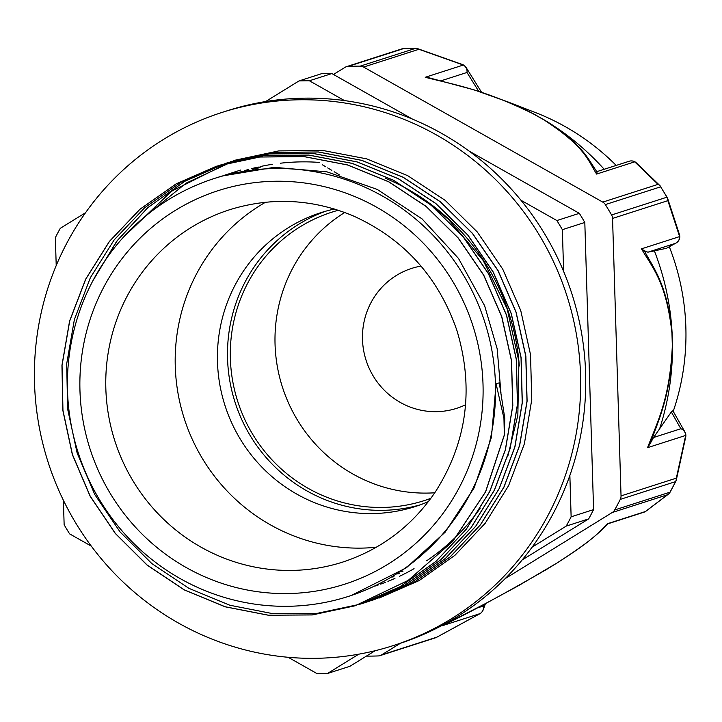 <?xml version="1.0" encoding="UTF-8"?>
<svg xmlns="http://www.w3.org/2000/svg" width="722" height="722" viewBox="0 0 722 722"><rect width="100%" height="100%" fill="white"/><g stroke="black" fill="none" stroke-linecap="round" stroke-linejoin="round"><path stroke-width="1.08" d="M339.656 174.986L334.151 171.728M331.84 170.365L327.689 167.91M325.839 166.818L322.563 164.878M503.956 418.489L504.326 434.933L485.527 491.863L452.676 541.464L408.201 580.38L355.116 605.785L312.274 614.936L268.367 615.234L225.083 606.787L184.128 589.847L147.053 565.055L115.267 533.441L90.069 496.122L72.353 454.589L62.85 410.43L61.948 365.314L69.601 320.992L85.647 279.188L109.374 241.446L139.906 209.272L176.105 183.884L216.537 166.213L259.685 157.035L303.899 156.593L347.462 164.959L388.725 181.827L426.115 206.474L458.154 238.034L483.686 275.244L501.691 316.669L511.465 360.756L512.719 405.773L505.301 449.977L489.579 491.718L466.159 529.352L435.898 561.418L400.024 586.742L359.881 604.26L317.021 613.384L273.124 613.727L229.849 605.235L188.875 588.322L151.81 563.539L120.042 531.888L94.808 494.606L77.137 453.055L67.606 408.887L66.704 363.789L74.393 319.467L90.385 277.645L114.148 239.93L144.671 207.728L180.861 182.35L221.311 164.706L264.442 155.474L308.655 155.086L352.228 163.425L393.481 180.283L430.863 204.967L462.937 236.491L488.433 273.719L506.456 315.144L516.239 359.213L517.457 404.239L510.093 448.461L494.335 490.175L470.924 527.827L440.673 559.893L404.78 585.19L364.646 602.762L359.222 604.422M355.116 605.803L408.3 580.344L452.766 541.437L485.617 491.835L504.416 434.915L504.777 418.228L499.281 382.84L496.104 383.86L503.983 418.498L504.804 418.228M93.048 280.461L116.702 241.256L147.649 207.792L184.579 181.384L226.076 163.19L269.225 153.957L313.42 153.533L356.993 161.918L398.264 178.731L435.619 203.433L467.703 234.975L493.207 272.176L511.194 313.628L521.022 357.688L522.214 402.695L514.84 446.927L499.128 488.65L475.672 526.275L445.456 558.377L409.555 583.647L369.411 601.218L361.839 603.502M123.038 237.637L171.285 191.366L230.832 161.629L273.99 152.45L318.194 151.99L361.749 160.383L403.02 177.233L440.402 201.88L472.441 233.459L497.99 270.642L515.968 312.084L525.769 356.172L527.006 401.17L519.578 445.393L503.893 487.133L480.446 524.741L450.194 556.833L414.32 582.149L374.167 599.666L364.538 602.518M143.579 217.746L186.059 183.162L235.589 160.094L278.737 150.907L322.951 150.483L366.523 158.831L407.768 175.708L445.167 200.355L477.215 231.906L502.729 269.125L520.752 310.55L530.517 354.628L531.762 399.654L524.362 443.859L508.631 485.59L485.22 523.233L454.95 555.29L419.076 580.614L378.933 598.15M355.206 605.758L312.364 614.909L268.458 615.207L225.174 606.751L184.218 589.82L147.144 565.028L115.358 533.414L90.169 496.095L72.453 454.553L62.949 410.403L62.047 365.287L69.7 320.965L85.747 279.152L109.473 241.41L140.005 209.236L176.204 183.857L216.627 166.186L259.785 156.999L303.998 156.566L347.553 164.923L388.815 181.8L426.215 206.438L458.244 238.007L483.776 275.217L501.79 316.642L511.555 360.729L512.81 405.737L505.391 449.95L489.678 491.691L466.259 529.316L435.989 561.382L400.123 586.715L359.881 604.278M221.302 164.697L264.541 155.447L308.745 155.049L352.327 163.389L393.571 180.256L430.962 204.931L463.037 236.455L488.523 273.683L506.555 315.117L516.338 359.186L517.548 404.212L510.183 448.425L494.435 490.148L471.015 527.791L440.772 559.857L404.871 585.163L364.745 602.726L359.276 604.404M93.77 279.116L117.451 240.363L148.281 207.286L184.985 181.177L226.166 163.154L269.324 153.921L313.51 153.497L357.083 161.89L398.354 178.704L435.718 203.405L467.793 234.939L493.307 272.14L511.293 313.592L521.122 357.661L522.313 402.668L514.93 446.9L499.218 488.613L475.762 526.239L445.546 558.35L409.645 583.62L369.502 601.182L361.884 603.484M123.525 237.105L171.637 191.15L230.923 161.602L274.08 152.414L318.294 151.954L361.848 160.356L403.12 177.197L440.492 201.853L472.54 233.423L498.09 270.615L516.059 312.057L525.86 356.136L527.105 401.143L519.678 445.366L503.992 487.106L480.536 524.713L450.284 556.806L414.419 582.112L374.258 599.63L364.583 602.5M233.197 160.889L235.598 160.113M507.638 456.9L517.836 415.303L518.919 361.505L507.16 308.808L483.126 260.416L448.38 219.217L424.175 199.75M234.054 172.143L234.975 171.863M233.531 172.35L232.213 172.811M231.753 172.973L230.255 173.506M229.695 173.713L228.116 174.3M231.067 173.109L227.547 174.3M227.177 174.426L225.571 174.995M223.044 175.726L225.896 174.796M225.706 174.859L223.775 175.509M220.011 176.646L221.844 176.087M500.978 393.21L497.151 348.69L484.615 305.713L458.497 258.431L422 218.838L377.227 189.417L326.967 171.845L274.189 167.333L222.114 176.006L215.887 177.982M351.217 595.497L406.342 567.808L445.131 532.213L474.119 487.864L491.411 437.379L496.104 383.86M397.29 573.855L399.167 573.647M392.073 577.04L393.986 576.752M260.552 166.719L258.494 167.585M257.402 168.045L255.444 168.912M256.707 168.749L258.62 167.892M259.676 167.423L261.671 166.556M225.192 175.103L226.952 174.489M227.349 174.354L231.067 173.127M227.159 174.562L228.748 173.975M229.253 173.794L230.724 173.271M231.139 173.136L232.294 172.738M229.713 173.876L231.284 173.28M231.906 173.045L233.432 172.486M233.946 172.305L235.39 171.791M236.59 171.367L240.588 170.04M85.548 212.719L60.278 228.314A297.175 289.143 -107.8 0 0 55.359 237.601L56.217 265.57M63.392 500.274L64.141 524.75A297.175 289.143 -107.8 0 0 69.61 533.874L91.288 546.112M469.047 151.051L579.333 213.333L556.879 220.544L520.995 200.283M344.457 100.584L309.386 80.774L331.84 73.563L412.614 119.184M288.132 657.273L317.111 673.644A297.175 289.143 -107.8 0 0 327.499 673.482L358.762 654.177M563.629 271.436L562.357 229.668L584.811 222.457L593.583 509.606L571.129 516.817L569.866 475.437M331.84 73.563A297.175 289.143 -107.8 0 0 321.452 73.725L298.998 80.936L265.588 101.558M532.15 547.132L566.219 526.103L588.674 518.883L522.159 559.956M375.151 650.712L349.953 666.271L327.499 673.482M566.219 526.103A297.175 289.143 -107.8 0 0 571.129 516.817M588.674 518.883A297.175 289.143 -107.8 0 0 593.583 509.606M309.386 80.774A297.175 289.143 -107.8 0 0 298.998 80.936M562.357 229.668A297.175 289.143 -107.8 0 0 556.879 220.544M584.811 222.457A297.175 289.143 -107.8 0 0 579.333 213.333M288.177 606.29A219.452 213.522 -107.8 0 0 348.609 596.354A219.452 213.522 -107.8 0 0 484.778 322.111A219.452 213.522 -107.8 0 0 214.371 178.469A219.452 213.522 -107.8 0 0 70.675 422.09A219.452 213.522 -107.8 0 0 288.177 606.29M265.497 202.259A185.022 180.022 -107.8 0 0 182.07 411.251A185.022 180.022 -107.8 0 0 361.316 548.115A185.022 180.022 -107.8 0 0 376.315 547.24M334.439 209.028A154.327 150.158 -107.8 0 0 320.767 212.701A154.327 150.158 -107.8 0 0 219.714 384.023A154.327 150.158 -107.8 0 0 372.669 513.559A154.327 150.158 -107.8 0 0 415.168 506.564A154.327 150.158 -107.8 0 0 428.426 501.591M325.83 211.176A154.327 150.158 -107.8 0 0 230.273 383.463A154.327 150.158 -107.8 0 0 382.741 510.328A154.327 150.158 -107.8 0 0 420.168 504.858M401.098 571.4A217.214 211.347 -107.8 0 0 402.957 571.237M258.314 167.053A217.214 211.347 -107.8 0 0 256.075 167.928M254.893 168.406A217.214 211.347 -107.8 0 0 252.799 169.264M430.881 498.306A151.44 147.342 72.2 0 1 424.355 500.581A151.44 147.342 72.2 0 1 261.229 446.972A151.44 147.342 72.2 0 1 331.723 212.214A151.44 147.342 72.2 0 1 338.347 210.255M344.728 212.485A151.44 147.342 -107.8 0 0 305.911 432.613A151.44 147.342 -107.8 0 0 434.77 492.783M333.465 74.483L345.026 67.345A7.22 7.03 72.2 0 1 348.374 66.325L403.679 48.564A7.22 7.03 -107.8 0 0 401.838 48.888L346.533 66.65M462.486 64.547A7.22 4.287 110.7 0 1 462.558 64.574A7.22 4.287 110.7 0 1 463.334 65.034L418.913 49.286A7.22 7.03 -107.8 0 0 415.502 48.374L360.197 66.144A7.22 7.03 72.2 0 1 363.599 67.056L418.913 49.286A7.22 5.009 -71.5 0 0 417.876 48.735A7.22 7.22 0 0 0 415.619 48.356L403.778 48.545A7.22 1.606 87.9 0 0 403.679 48.564A295.731 287.735 72.2 0 1 415.502 48.374A7.22 1.588 -89.7 0 1 415.619 48.356A7.22 1.588 -89.7 0 1 415.746 48.383M429.265 77.85L425.222 77.281L463.334 65.034A7.22 7.03 72.2 0 1 466.981 72.471A7.22 6.877 -31.9 0 0 466.141 67.516A7.22 7.22 0 0 0 462.558 64.574L417.876 48.735A7.22 5.009 -71.5 0 0 417.867 48.735A7.22 5.009 -71.5 0 0 417.063 48.564M425.222 77.281C454.165 84.673 483.668 89.42 533.053 113.715L544 119.897C585.262 146.801 587.888 160.194 596.607 174.074L597.004 172.26A712.903 121.54 28 0 0 596.083 170.618C587.329 157.694 582.41 144.436 544.352 119.978A259.983 252.953 -107.8 0 0 544.226 119.906L533.224 113.697A259.983 252.953 -107.8 0 0 533.098 113.625L507.476 101.748L535.255 112.488A234.253 227.917 72.2 0 1 616.191 165.419M669.303 246.753A234.253 227.917 72.2 0 1 673.22 411.35M660.801 186.781A7.22 6.363 136.3 0 0 659.962 185.653A7.22 6.363 136.3 0 0 658.067 184.354L602.762 202.115L363.599 67.056M436.386 637.427A7.22 4.729 -118.3 0 0 436.593 637.327A7.22 4.729 -118.3 0 0 436.882 637.156L381.568 654.917A7.22 7.03 72.2 0 1 378.229 655.937A295.731 287.735 -107.8 0 1 366.397 656.117A7.22 7.03 72.2 0 1 366.388 656.117M436.593 637.327L436.593 637.327A7.22 7.22 0 0 1 435.375 637.842A7.22 7.03 -107.8 0 0 436.882 637.156L480.103 613.592A7.22 3.962 61.1 0 1 479.895 613.727A7.22 3.962 61.1 0 1 479.886 613.727L436.593 637.327M381.568 654.917L400.448 643.266M505.156 578.62L612.247 512.503L667.561 494.741A7.22 6.633 51.8 0 0 668.31 494.236A7.22 6.633 51.8 0 0 668.455 494.11M621.037 495.906A7.22 7.03 72.2 0 1 620.27 499.389L675.575 481.619A7.22 7.03 -107.8 0 0 676.343 478.135L621.037 495.906L612.554 218.423L667.859 200.662A7.22 5.966 -20.3 0 0 667.597 198.27A7.22 5.966 -20.3 0 0 667.588 198.261A7.22 5.966 -20.3 0 0 667.065 197.232L660.648 186.817A7.22 7.03 -107.8 0 0 658.067 184.354L634.728 161.827A7.22 5.875 -48.4 0 1 636.19 162.721A7.22 5.875 -48.4 0 1 636.199 162.721M675.747 481.267A7.22 1.182 -153.3 0 1 675.756 481.493A7.22 1.182 -153.3 0 1 675.575 481.619A295.731 287.735 72.2 0 1 669.989 492.187L614.675 509.958A7.22 7.03 72.2 0 1 612.247 512.503M685.738 436.873L676.306 479.995A7.22 5.406 -166 0 0 676.343 478.135L685.683 435.438A7.22 4.756 10.6 0 1 685.738 436.873A7.22 4.756 10.6 0 1 685.729 436.945M646.028 511.131A7.22 6.2 -126.2 0 1 645.964 511.176A7.22 6.2 -126.2 0 1 645.414 511.528L607.292 523.775C599.332 531.69 597.121 537.024 557.528 562.673L546.978 569.189C502.223 594.991 467.233 613.871 441.99 625.83L443.173 625.27M602.762 202.115A7.22 7.03 72.2 0 1 605.343 204.588L660.648 186.817A295.731 287.735 72.2 0 1 666.884 197.205L667.083 197.178A7.22 7.22 0 0 1 667.597 198.27L679.51 234.731A7.22 5.406 164.2 0 1 679.51 234.74A7.22 5.406 164.2 0 1 679.61 236.59L641.488 248.837C652.264 267.429 666.28 281.751 671.947 333.041L672.335 345.739C669.881 399.627 657.011 422.587 647.562 447.676L649.935 444.03A712.903 159.661 89.2 0 0 651.127 441.106M671.947 333.041A7.22 1.625 -3.9 0 0 672.092 332.788C667.299 285.858 654.953 270.335 645.369 252.7A712.903 159.878 89 0 0 644.024 250.597L647.887 252.195L675.178 243.431A7.22 7.03 72.2 0 0 679.61 236.59L667.859 200.662A7.22 7.03 -107.8 0 0 666.884 197.205L611.579 214.966A7.22 7.03 72.2 0 1 612.554 218.423M629.431 161.168A7.22 7.22 0 0 1 636.19 162.721L659.962 185.653A7.22 7.22 0 0 1 660.856 186.799L660.847 186.863M483.171 609.891A7.22 6.57 -160.1 0 0 483.18 609.864A7.22 6.57 -160.1 0 0 483.289 606.047A7.22 7.03 72.2 0 1 480.103 613.592L441.99 625.83M607.762 523.748L607.292 523.775M614.675 509.958A295.731 287.735 -107.8 0 0 620.27 499.389M644.024 250.597L641.488 248.837M666.821 248.124L675.178 243.431A7.22 7.184 61.1 0 0 676.027 243.034A7.22 7.184 61.1 0 0 676.054 243.025A7.22 7.184 61.1 0 0 679.655 235.543M666.325 248.323L654.376 250.868A259.983 252.953 72.2 0 1 672.092 332.788A259.983 252.953 72.2 0 1 672.101 332.932L672.489 345.694A259.983 252.953 72.2 0 1 672.489 345.838A7.22 0.695 -179.6 0 0 672.335 345.739M671.325 411.955L680.846 428.742L653.554 437.505L671.325 411.955L672.877 410.746L684.934 432A7.22 7.076 150.4 0 0 684.925 431.982A7.22 7.076 150.4 0 0 680.846 428.742A7.22 7.03 72.2 0 1 685.683 435.438L647.562 447.676M651.136 441.106C659.457 417.803 670.639 394.862 672.489 345.838A259.983 252.953 72.2 0 1 659.8 428.236M653.554 437.505L649.935 444.021M597.672 171.367L629.187 161.241A7.22 7.03 72.2 0 1 634.728 161.827L596.607 174.074M597.798 171.331L596.995 172.26M611.579 214.966A295.731 287.735 -107.8 0 0 605.343 204.588M360.197 66.144A295.731 287.735 -107.8 0 0 348.374 66.325M654.376 250.868L647.887 252.195M244.668 170.582A217.737 211.853 72.2 0 1 248.774 169.399M251.382 168.686A217.737 211.853 72.2 0 1 257.429 167.188M261.003 166.394A217.737 211.853 72.2 0 1 272.257 164.318M280.479 163.208A217.737 211.853 72.2 0 1 319.359 162.414M385.494 178.307A217.737 211.853 72.2 0 1 519.326 366.009M480.094 508.487A217.737 211.853 72.2 0 1 426.702 560.759M414.058 568.665A217.737 211.853 72.2 0 1 399.501 576.3M394.943 578.394A217.737 211.853 72.2 0 1 387.922 581.372M385.331 582.383A217.737 211.853 72.2 0 1 380.665 584.125M378.436 584.91A217.737 211.853 72.2 0 1 374.917 586.093M166.529 615.911A279.992 272.42 -107.8 0 0 393.165 645.621A279.992 272.42 -107.8 0 0 566.896 295.731A279.992 272.42 -107.8 0 0 221.898 112.47A279.992 272.42 -107.8 0 0 36.1 343.464A279.992 272.42 -107.8 0 0 166.529 615.911M221.898 112.47L226.979 110.845A279.992 272.42 72.2 0 1 571.977 294.098A279.992 272.42 72.2 0 1 398.246 643.988L393.165 645.621M287.789 593.556A206.691 201.095 -107.8 0 0 452.865 281.607A206.691 201.095 -107.8 0 0 103.806 287.067A206.691 201.095 -107.8 0 0 287.789 593.556M291.896 570.416A185.022 180.022 -107.8 0 0 342.842 562.041C381.487 549.243 412.379 525.778 435.528 491.655C466.972 441.999 474.155 388.427 457.062 330.929C438.597 277.14 403.923 238.765 353.058 215.815C312.328 198.893 271.201 196.871 229.668 209.723A185.022 180.022 -107.8 0 0 108.517 415.123A185.022 180.022 -107.8 0 0 291.896 570.416M668.464 494.11A7.22 7.22 0 0 0 670.16 492.061A7.22 1.236 29.1 0 1 669.989 492.187A7.22 7.03 -107.8 0 1 667.561 494.741L645.414 511.528A7.22 7.03 72.2 0 1 643.916 512.223A7.22 7.22 0 0 0 645.964 511.176L668.301 494.236M483.884 604.404L483.289 606.047L476.682 608.168M685.792 436.142A7.22 7.076 150.4 0 0 684.934 431.991M533.053 113.715L533.098 113.625A259.983 252.953 -107.8 0 0 509.741 102.677L507.584 101.793M441.268 80.729L466.981 72.471L478.722 91.333M604.197 169.273A259.983 252.953 -107.8 0 0 544.352 119.978A7.22 2.292 121.1 0 0 544 119.897M465.573 404.771A73.491 71.505 72.2 0 1 439.111 411.576A73.491 71.505 72.2 0 1 363.031 346.47A73.491 71.505 72.2 0 1 421.025 266.093M218.36 177.188L214.371 178.469M350.215 595.831L348.609 596.354M403.778 48.545A7.22 7.22 0 0 0 401.838 48.888M435.375 637.842L380.07 655.612M670.16 492.061L675.756 481.493A7.22 7.22 0 0 0 676.279 480.103M443.137 625.288L486.312 603.132L518.847 585.506L557.673 562.6C572.654 552.998 583.538 545.399 590.325 539.812C594.098 536.924 603.366 528.91 607.753 523.793M479.886 613.727A7.22 7.22 0 0 0 483.18 609.864M483.271 609.612L485.455 603.583M607.617 523.883L643.916 512.223M676.054 243.025A7.22 7.22 0 0 0 679.51 234.74M666.722 248.178L676.027 243.034M685.738 436.882A7.22 7.22 0 0 0 684.925 431.982M429.22 77.841L474.101 89.871L507.476 101.748M481.538 92.254L466.204 67.624"/></g></svg>
